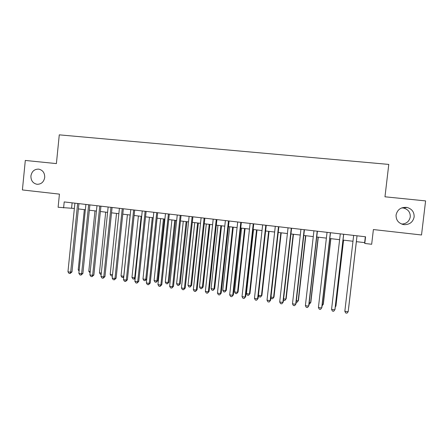 <?xml version="1.0" encoding="UTF-8"?>
<svg xmlns="http://www.w3.org/2000/svg" width="448" height="448" viewBox="0 0 448 448"><rect width="100%" height="100%" fill="white"/><g stroke="black" fill="none" stroke-linecap="round" stroke-linejoin="round"><path stroke-width="0.67" d="M44.722 177.442C43.837 182.011 41.283 184.29 37.05 184.29C32.917 183.372 30.873 180.6 30.912 175.963C31.819 171.315 34.434 169.042 38.758 169.131C42.79 170.117 44.778 172.889 44.722 177.442M401.722 207.889L403.626 208.057C408.184 209.362 410.402 212.307 410.267 216.882C409.315 221.385 406.459 223.782 401.699 224.078M414.142 216.95C412.961 222.158 409.601 224.722 404.057 224.65C398.642 223.53 395.982 220.315 396.06 215.018C397.398 209.457 401.038 206.931 406.974 207.441C411.897 208.846 414.288 212.016 414.142 216.95M63.599 207.906L64.204 201.925L365.568 236.785L364.784 243.454L371.672 244.266L373.397 229.55L421.518 234.982L425.6 200.906L384.972 196.795L388.78 164.416L59.276 134.848L56.398 163.593L25.306 160.451L22.4 189.946L59.427 194.124L58.111 207.262L74.368 208.454M356.339 241.651L364.65 242.631L364.784 243.454M78.383 208.925L85.35 209.748M89.342 210.218L96.421 211.047M100.391 211.518L107.593 212.363M111.535 212.828L118.854 213.69M122.78 214.155L130.217 215.029M134.114 215.488L141.68 216.378M145.555 216.832L153.238 217.739M157.091 218.193L164.903 219.111M168.728 219.565L176.669 220.5M180.466 220.942L188.535 221.894M192.31 222.337L200.514 223.306M204.254 223.748L212.593 224.728M216.311 225.165L224.784 226.162M228.469 226.598L237.082 227.612M240.744 228.043L249.491 229.074M253.126 229.499L262.018 230.546M265.614 230.972L274.658 232.036M278.225 232.456L287.409 233.537M290.942 233.951L300.283 235.049M303.783 235.463L313.27 236.583M316.742 236.992L326.385 238.123M329.818 238.526L339.618 239.686M343.017 240.083L352.974 241.254M365.338 236.757L364.65 242.631M72.128 202.843L71.59 208.124M344.837 311.276L345.666 312.962L346.993 313.152L348.174 311.752L357.022 235.794L348.174 311.752L344.837 311.276L353.657 235.407M348.701 307.597L356.378 241.657L348.701 307.597M343.622 234.242L334.874 309.859L331.565 309.383L340.29 233.862M343.694 234.254L334.998 309.389L333.726 311.254L332.405 311.063L331.565 309.383M330.35 232.708L321.692 307.978L318.416 307.513L327.051 232.327M330.484 232.725L321.882 307.518L320.578 309.372L319.267 309.182L318.416 307.513M317.201 231.19L308.638 306.113L305.39 305.654L313.93 230.81M317.402 231.213L308.89 305.67L307.552 307.507L306.253 307.322L305.39 305.654M304.17 229.684L295.697 304.27L292.482 303.811L300.933 229.309M304.438 229.712L296.016 303.834L294.644 305.659L293.356 305.474L292.482 303.811M335.373 306.163L335.854 306.236L335.972 305.799L343.571 240.15M335.283 306.93L335.854 306.236L343.504 240.139M322.252 304.31L323.176 304.444L323.355 304.018L330.876 238.655M322.084 305.788L323.176 304.444L330.747 238.638M309.254 302.473L310.615 302.669L310.85 302.254L318.293 237.171M309.086 303.946L309.568 304.013L310.615 302.669L318.108 237.149M296.38 300.653L298.161 300.905L298.458 300.507L305.822 235.704M296.212 302.12L297.142 302.249L298.161 300.905L305.575 235.676M291.262 228.189L282.878 302.439L279.692 301.986L288.053 227.819M291.592 228.228L283.259 302.019L281.854 303.828L280.582 303.643L279.692 301.986M283.259 302.019L281.854 303.828M283.618 298.85L285.818 299.163L286.171 298.771L293.462 234.248M286.171 298.771L284.822 300.502L285.818 299.163L293.16 234.214M284.822 300.502L283.478 300.098M278.471 226.71L270.178 300.63L267.019 300.177L275.29 226.341M278.863 226.755L270.62 300.216L269.181 302.014L267.921 301.834L267.019 300.177M270.62 300.216L269.181 302.014M270.973 297.063L273.582 297.433L273.991 297.052L281.21 232.809M273.991 297.052L272.614 298.771L273.582 297.433L280.851 232.764M272.614 298.771L271.398 298.598L270.906 297.674M265.798 225.243L257.589 298.833L254.464 298.39L262.646 224.879M266.246 225.294L258.093 298.43L256.62 300.216L255.371 300.037L254.464 298.39M258.093 298.43L256.62 300.216M261.918 295.35L260.512 297.052L259.308 296.884L258.44 295.299L261.453 295.719L261.918 295.35L269.063 231.375M260.512 297.052L261.453 295.719L268.649 231.325M253.238 223.793L245.118 297.058L242.015 296.615L250.118 223.429M253.747 223.849L245.678 296.666L244.177 298.43L242.939 298.256L242.015 296.615M245.678 296.666L244.177 298.43M253.546 229.55L246.445 293.597L249.43 294.022L249.95 293.658L257.023 229.958M249.95 293.658L248.517 295.35L249.43 294.022L256.553 229.902M248.517 295.35L247.324 295.182L246.445 293.597M240.794 222.354L232.758 295.294L229.684 294.851L237.698 221.995M241.36 222.415L233.369 294.913L231.84 296.666L230.614 296.492L229.684 294.851M233.369 294.913L231.84 296.666M241.584 228.138L234.55 291.917L237.513 292.337L238.084 291.984L245.09 228.553M238.084 291.984L236.622 293.664L237.513 292.337L244.563 228.491M236.622 293.664L235.441 293.496L234.55 291.917M228.458 220.926L220.506 293.546L217.459 293.11L225.394 220.573M229.085 220.998L221.178 293.171L219.621 294.918L218.4 294.739L217.459 293.11M221.178 293.171L219.621 294.918M229.718 226.744L222.757 290.254L225.697 290.668L226.318 290.321L233.257 227.158M226.318 290.321L224.834 291.995L225.697 290.668L232.674 227.091M224.834 291.995L223.658 291.827L222.757 290.254M216.238 219.509L208.365 291.81L205.346 291.385L213.198 219.162M216.916 219.593L209.093 291.452L208.365 291.81L207.502 293.182L206.298 293.009L205.346 291.385M209.093 291.452L207.502 293.182M217.963 225.361L211.07 288.602L213.982 289.01L214.654 288.674L221.519 225.781M214.654 288.674L213.142 290.332L213.982 289.01L220.892 225.702M213.142 290.332L211.977 290.17L211.07 288.602M204.12 218.109L196.33 290.097L193.34 289.671L201.113 217.762M204.859 218.193L197.109 289.744L196.33 290.097L195.496 291.463L194.303 291.29L193.34 289.671M197.109 289.744L195.496 291.463M206.304 223.989L199.478 286.961L202.367 287.37L203.09 287.045L209.888 224.409M203.09 287.045L201.55 288.691L202.367 287.37L209.21 224.33M201.55 288.691L200.396 288.529L199.478 286.961M194.746 222.628L187.986 285.337L190.848 285.746L191.621 285.426L198.358 223.054M191.621 285.426L190.058 287.062L190.848 285.746L197.624 222.964M190.058 287.062L188.916 286.899L187.986 285.337M183.282 221.278L176.59 283.73L179.43 284.127L180.253 283.819L186.922 221.704M180.253 283.819L178.662 285.443L179.43 284.127L186.138 221.614M178.662 285.443L177.531 285.281L176.59 283.73M192.114 216.72L184.402 288.394L181.44 287.974L189.129 216.378M192.903 216.815L185.237 288.053L184.402 288.394L183.596 289.755L182.409 289.587L181.44 287.974M185.237 288.053L183.596 289.755M180.214 215.342L172.581 286.709L169.641 286.289L177.251 215.001M181.054 215.443L173.466 286.378L172.581 286.709L171.797 288.07L170.621 287.902L169.641 286.289M173.466 286.378L171.797 288.07M168.414 213.982L160.86 285.04L157.948 284.62L165.48 213.64M169.31 214.082L161.795 284.715L160.86 285.04L160.104 286.395L158.939 286.227L157.948 284.62M161.795 284.715L160.104 286.395M171.92 219.94L165.295 282.134L168.112 282.531L168.98 282.229L175.582 220.371M168.98 282.229L167.367 283.842L168.112 282.531L174.754 220.27M167.367 283.842L166.242 283.685L165.295 282.134M156.722 212.626L149.246 283.382L146.356 282.968L153.815 212.29M157.668 212.738L150.231 283.063L149.246 283.382L148.506 284.732L147.353 284.57L146.356 282.968M150.231 283.063L148.506 284.732M160.653 218.613L154.09 280.549L156.884 280.941L157.797 280.65L164.338 219.044M157.797 280.65L156.162 282.251L156.884 280.941L163.458 218.943M156.162 282.251L155.047 282.094L154.09 280.549M145.13 211.288L137.726 281.736L134.865 281.327L142.246 210.952M146.126 211.4L138.762 281.434L137.726 281.736L137.015 283.091L135.873 282.923L134.865 281.327M138.762 281.434L137.015 283.091M149.475 217.297L142.979 278.981L145.751 279.367L146.709 279.087L153.188 217.734M146.709 279.087L145.051 280.678L145.751 279.367L152.264 217.622M145.051 280.678L143.942 280.521L142.979 278.981M133.638 209.955L126.314 280.106L123.474 279.703L130.782 209.625M134.68 210.078L127.394 279.81L126.314 280.106L125.625 281.456L124.488 281.294L123.474 279.703M127.394 279.81L125.625 281.456M138.398 215.992L131.964 277.424L134.708 277.81L141.159 216.317M135.201 278.124L134.434 279.003L132.933 278.958L131.964 277.424M134.03 279.115L134.708 277.81L135.251 277.659M122.248 208.639L114.99 278.494L112.179 278.096L119.414 208.314M123.34 208.768L116.122 278.208L114.99 278.494L114.33 279.838L113.204 279.681L112.179 278.096M116.122 278.208L114.33 279.838M127.406 214.698L121.038 275.878L123.76 276.265L130.144 215.018M123.732 277.222L122.013 277.407L121.038 275.878M123.105 277.564L123.833 276.242M110.953 207.334L103.768 276.892L100.979 276.494L108.142 207.01M112.09 207.463L104.95 276.612L103.768 276.892L103.13 278.236L102.015 278.079L100.979 276.494M104.95 276.612L103.13 278.236M116.508 213.416L110.197 274.344L112.532 274.674M112.398 275.996L111.188 275.873L110.197 274.344M112.426 275.699L112.263 276.024M99.753 206.041L92.646 275.307L89.88 274.915L96.97 205.716M100.94 206.175L93.867 275.038L92.646 275.307L92.025 276.646L90.922 276.489L89.88 274.915M93.867 275.038L92.025 276.646M105.7 212.145L99.45 272.826L101.332 273.095M101.192 274.456L100.447 274.35L99.45 272.826M88.654 204.753L81.614 273.734L78.87 273.342L85.893 204.434M89.886 204.898L82.88 273.47L81.614 273.734L81.015 275.072L79.918 274.915L78.87 273.342M82.88 273.47L81.015 275.072M94.982 210.879L88.794 271.32L90.227 271.522M90.087 272.882L88.794 271.32M77.644 203.482L70.672 272.171L67.956 271.785L74.906 203.162M78.921 203.627L71.988 271.919L70.672 272.171L70.101 273.51L69.014 273.353L67.956 271.785M71.988 271.919L70.101 273.51M84.353 209.63L78.221 269.825L79.212 269.965M79.094 271.135L78.221 269.825M404.057 224.65L402.455 224.33M406.974 207.441L403.626 208.057"/></g></svg>
